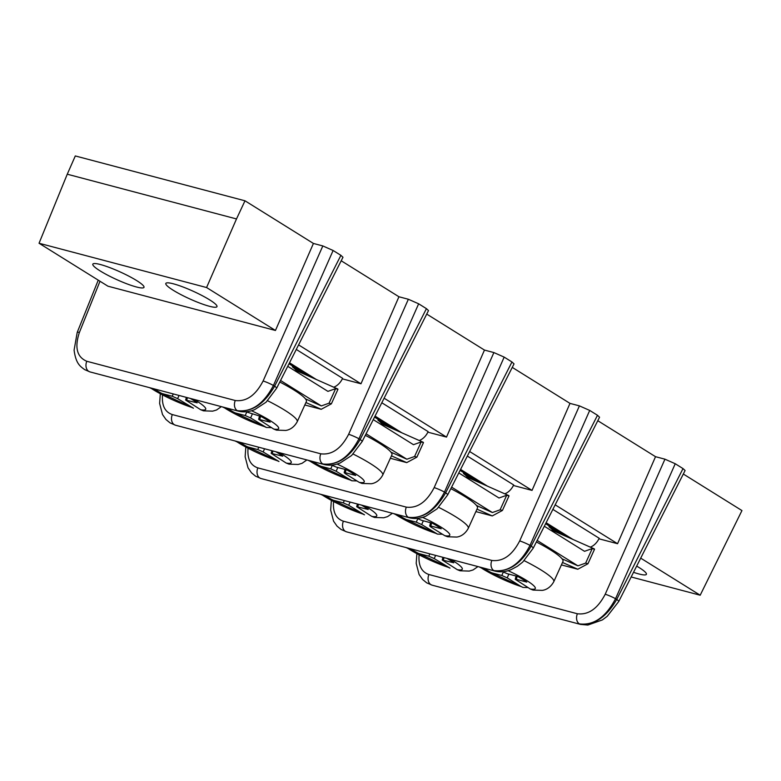 <?xml version="1.0" encoding="UTF-8"?>
<svg xmlns="http://www.w3.org/2000/svg" width="781" height="781" viewBox="0 0 781 781"><rect width="100%" height="100%" fill="white"/><g stroke="black" fill="none" stroke-linecap="round" stroke-linejoin="round"><path stroke-width="1.17" d="M244.99 200.795L75.298 155.946L67.264 174.212L236.497 218.944L244.99 200.795L313.415 243.447L322.826 245.937L333.116 250.496L273.428 385.472A7.976 0.859 -156.1 0 0 263.109 380.982C255.631 395.362 246.347 401.873 235.266 400.516L86.798 361.271C76.919 357.083 74.449 347.467 79.398 332.423L100.007 281.248M235.266 400.516A7.976 5.906 -75.2 0 0 237.239 410.63A7.976 5.906 104.8 0 0 238.459 411.157C243.75 412.456 249.178 411.938 254.723 409.605L266.106 402.176L276.62 388.255A7.976 1.23 26.9 0 0 274.609 386.204L273.428 385.472C263.646 404.002 251.58 412.397 237.239 410.63C251.648 412.436 264.105 404.294 274.609 386.204L340.897 255.338L333.116 250.496M340.897 255.338L342.976 257.271L276.62 388.255M342.342 378.853L360.978 383.783L398.935 296.76L341.209 260.776M398.935 296.76L408.356 299.25L418.645 303.799L358.957 438.776C349.175 457.315 337.109 465.701 322.768 463.943C337.177 465.749 349.634 457.607 360.139 439.518L358.957 438.776A7.976 0.859 23.9 0 0 348.638 434.295C341.16 448.675 331.876 455.177 320.796 453.82A7.976 5.906 104.8 0 0 322.768 463.943A7.976 5.906 104.8 0 0 323.988 464.47L175.52 425.225L170.073 422.882L174.3 424.698L170.053 422.872L165.972 419.504L162.516 414.545L159.617 403.455L160.29 393.936M323.988 464.47C329.279 465.769 334.707 465.251 340.252 462.918L351.635 455.479L362.15 441.568A7.976 1.23 26.9 0 0 360.139 439.518L426.426 308.651L418.645 303.799M426.426 308.651L428.505 310.584L362.15 441.568M427.871 432.166L446.507 437.087L484.464 350.073L426.738 314.089M484.464 350.073L493.885 352.563L504.175 357.112L444.487 492.089C434.705 510.628 422.638 519.014 408.287 517.256C422.706 519.062 435.163 510.92 445.658 492.831L444.487 492.089A7.976 0.859 23.9 0 0 434.168 487.608C426.68 501.988 417.405 508.49 406.325 507.133A7.976 5.906 104.8 0 0 408.287 517.256A7.976 5.906 104.8 0 0 409.508 517.783L261.039 478.538L255.602 476.195L259.819 478.011L255.563 476.176L251.502 472.817L248.046 467.858L245.136 456.768L245.82 447.249M409.508 517.783C414.809 519.082 420.237 518.564 425.782 516.231L437.165 508.792L447.679 494.881A7.976 1.23 26.9 0 0 445.658 492.831L511.955 361.964L504.175 357.112M511.955 361.964L514.035 363.897L447.679 494.881M513.4 485.479L532.037 490.4L569.993 403.386L512.268 367.392M569.993 403.386L579.414 405.876L589.704 410.425L530.016 545.402C520.234 563.941 508.167 572.327 493.817 570.569C508.236 572.366 520.693 564.224 531.187 546.134L530.016 545.402A7.976 0.859 23.9 0 0 519.687 540.921C512.209 555.291 502.935 561.803 491.854 560.446A7.976 5.906 104.8 0 0 493.817 570.569A7.976 5.906 104.8 0 0 495.037 571.096L346.569 531.851L341.121 529.498M495.037 571.096C500.338 572.395 505.766 571.877 511.311 569.534L517.344 566.293L522.694 562.105L533.208 548.194A7.976 1.23 26.9 0 0 531.187 546.134L597.485 415.277L589.704 410.425M597.485 415.277L599.564 417.21L533.208 548.194M598.929 538.792L617.566 543.713L655.523 456.69L597.787 420.705M655.523 456.69L664.943 459.179L675.233 463.738L615.545 598.715C605.753 617.254 593.697 625.64 579.346 623.873C593.765 625.679 606.222 617.537 616.717 599.447L683.014 468.59L675.233 463.738M683.014 468.59L685.093 470.523L618.737 601.507A7.976 1.23 -153.1 0 0 616.717 599.447L615.545 598.715A7.976 0.859 23.9 0 0 605.216 594.234C597.738 608.604 588.464 615.116 577.384 613.759A7.976 5.906 104.8 0 0 579.346 623.873A7.976 5.906 -75.2 0 0 580.566 624.409L432.098 585.164A7.976 5.906 -75.2 0 1 430.878 584.627L426.621 582.792M631.165 576.974L700.186 595.22L741.95 510.569L683.316 474.018M700.186 595.22L640.703 558.142M633.518 572.317A28.087 4.198 -155.6 0 0 646.404 574.328A28.087 4.198 -155.6 0 0 636.671 566.098M552.655 529.743L552.382 530.348M556.668 532.251L551.62 529.098A25.275 3.778 -155.6 0 0 549.004 526.814L549.346 526.052M236.497 218.944L206.574 287.535L39.05 243.252L107.924 286.188L275.449 330.47L313.415 243.447M587.937 563.765L594.536 549.228L592.232 548.584L585.633 563.121L587.937 563.765L577.794 569.242L562.505 562.476M562.037 558.815L577.92 565.844L537.143 540.432M585.633 563.121L577.92 565.844M561.402 564.907L577.794 569.242M84.514 369.55L88.77 371.385A7.976 5.906 -75.2 0 1 86.798 361.271M84.533 369.569L88.77 371.385A7.976 5.906 104.8 0 0 89.991 371.912L84.524 369.559C80.502 366.406 75.952 364.18 74.088 350.142L77.221 332.384A7.976 1.162 21.9 0 1 79.398 332.423M384.125 398.203L446.507 437.087M193.981 399.403A33.7 5.037 24.4 0 1 200.707 409.752L185.653 400.057L197.173 402.85A28.087 4.198 24.4 0 0 190.3 398.427M469.645 451.516L532.037 490.4M279.51 452.716A33.7 5.037 24.4 0 1 286.227 463.065L271.183 453.37L282.702 456.163A28.087 4.198 24.4 0 0 275.83 451.74M419.085 555.027C418.274 565.512 421.555 572.014 428.915 574.513A7.976 5.906 104.8 0 0 430.878 584.627L426.641 582.802L422.56 579.434L419.094 574.484L416.195 563.394L416.878 553.875M555.174 504.829L617.566 543.713M365.039 506.029A33.7 5.037 24.4 0 1 371.756 516.378L356.702 506.684L368.232 509.476A28.087 4.198 24.4 0 0 361.359 505.053M136.411 286.969A28.087 4.198 -155.6 0 0 143.987 287.349A28.087 4.198 -155.6 0 0 120.137 271.925A28.087 4.198 -155.6 0 0 92.832 264.144A28.087 4.198 -155.6 0 0 107.719 275.215A28.087 4.198 -155.6 0 0 136.411 286.969M206.574 287.535L275.449 330.47M209.396 306.269A28.087 4.198 -155.6 0 0 216.972 306.64A28.087 4.198 -155.6 0 0 193.132 291.215A28.087 4.198 -155.6 0 0 165.816 283.444A28.087 4.198 -155.6 0 0 180.714 294.505A28.087 4.198 -155.6 0 0 209.396 306.269M503.306 572.082L501.802 575.48L507.201 577.872L521.152 586.57L522.997 587.419L527.995 587.556M524.188 560.67A47.748 7.136 -155.6 0 1 553.797 581.679C549.512 589.479 543.283 590.26 542.229 590.377L533.062 590.075L530.27 588.981L515.226 579.287L516.358 579.326L517.139 576.3M246.718 412.143L245.214 415.551L250.613 417.933L266.409 427.49L271.417 427.627M331.574 465.095L336.299 467.097L346.686 469.84A28.087 4.198 -155.6 0 1 355.687 475.453L345.3 472.71L346.081 469.684M312.751 461.503A28.087 4.198 -155.6 0 0 320.356 466.111L330.744 468.854L336.142 471.246L351.938 480.793L356.946 480.94M353.139 454.044A47.748 7.136 -155.6 0 1 382.739 475.053C378.453 482.853 372.234 483.634 371.17 483.751L362.013 483.449L359.221 482.355L345.27 473.657L344.167 472.661L345.3 472.71M382.739 475.053L391.916 454.825A47.748 7.136 -155.6 0 0 365.313 435.339M390.988 452.199L406.862 459.228L366.084 433.806M414.574 456.504L416.888 457.139L423.478 442.602L421.174 441.958L414.574 456.504L406.862 459.228M416.888 457.139L406.735 462.616L391.447 455.85M381.597 423.126L381.323 423.722M385.609 425.625L380.572 422.482A25.275 3.778 -155.6 0 0 377.945 420.188L378.297 419.426M390.344 458.281L406.735 462.616M421.174 441.958L413.461 444.682L373.269 419.631M417.103 518.408L421.828 520.41L432.215 523.153A28.087 4.198 -155.6 0 1 441.216 528.766L430.829 526.013L431.61 522.997M398.271 514.816A28.087 4.198 -155.6 0 0 405.886 519.424L416.273 522.167L421.672 524.559L437.467 534.106L442.476 534.253M438.668 507.357A47.748 7.136 -155.6 0 1 468.268 528.366C463.982 536.166 457.764 536.947 456.7 537.064L447.542 536.762L444.75 535.668L430.79 526.97L429.696 525.974L430.829 526.013M468.268 528.366L477.445 508.138A47.748 7.136 -155.6 0 0 450.832 488.652M476.517 505.502L492.391 512.531L451.613 487.119M500.104 509.817L502.417 510.452L509.007 495.915L506.703 495.271L500.104 509.817L492.391 512.531M502.417 510.452L492.264 515.929L476.976 509.163M467.126 476.43L466.853 477.035M471.138 478.938L466.091 475.795A25.275 3.778 -155.6 0 0 463.475 473.501L463.816 472.739M475.873 511.594L492.264 515.929M506.703 495.271L498.991 497.995L458.798 472.944M502.632 571.721L507.357 573.723L517.744 576.466A28.087 4.198 -155.6 0 1 526.745 582.079L516.358 579.326M483.8 568.119A28.087 4.198 -155.6 0 0 491.415 572.737L501.802 575.48M553.797 581.679L562.974 561.451A47.748 7.136 -155.6 0 0 536.362 541.965M446.878 558.366A28.087 4.198 24.4 0 1 453.761 562.779L442.231 559.997L442.925 557.322M406.12 547.588L450.002 568.129L434.216 558.581L435.622 555.389M410.816 548.828A28.087 4.198 24.4 0 0 418.431 553.446L428.818 556.189L434.216 558.581M442.231 559.997L457.285 569.681L460.077 570.784L469.244 571.087L473.101 569.935L477.952 566.576M592.232 548.584L584.52 551.308L544.318 526.248M560.289 533.853L549.004 526.814M565.727 536.254L545.607 523.719M590.299 547.139A12.642 8.279 -58.1 0 0 599.183 538.255L552.87 509.388M474.76 480.54L463.475 473.501M504.77 493.826A12.642 8.279 -58.1 0 0 513.654 484.942L467.341 456.075M480.198 482.951L460.077 470.406M325.286 495.515A28.087 4.198 24.4 0 0 332.901 500.133L343.289 502.876L348.687 505.268L350.093 502.076M371.756 516.378L374.548 517.471L383.715 517.774L387.571 516.622L392.423 513.263M320.591 494.275L364.483 514.816L348.687 505.268M235.061 440.962L278.954 461.503L263.158 451.955L264.564 448.763M394.678 429.638L374.548 417.093M389.241 427.227L377.945 420.188M419.251 440.513A12.642 8.279 -58.1 0 0 428.125 431.629L381.811 402.762M239.757 442.212A28.087 4.198 24.4 0 0 247.372 446.82L257.759 449.563L263.158 451.955M286.227 463.065L289.029 464.158L298.186 464.461L302.042 463.318L306.894 459.95M305.459 398.886L321.342 405.915L280.555 380.493M329.045 403.191L331.359 403.836L337.958 389.289L335.645 388.645L329.045 403.191L321.342 405.915M331.359 403.836L321.206 409.303L305.918 402.537M296.067 369.813L295.794 370.419M300.08 372.312L295.042 369.169A25.275 3.778 -155.6 0 0 292.416 366.875L292.768 366.113M335.645 388.645L327.932 391.369L287.74 366.318M193.424 408.19L177.629 398.642L172.23 396.25L161.843 393.507A28.087 4.198 24.4 0 1 154.228 388.899M200.707 409.752L203.499 410.845L212.657 411.148L216.513 410.005L221.374 406.637M246.044 411.792L261.157 416.527A28.087 4.198 -155.6 0 1 270.167 422.14L258.638 419.348L273.692 429.042L276.484 430.136L285.641 430.438C286.705 430.321 292.924 429.55 297.21 421.74A47.748 7.136 -155.6 0 0 267.61 400.731M297.21 421.74L306.386 401.512A47.748 7.136 -155.6 0 0 279.783 382.026M227.222 408.19A28.087 4.198 -155.6 0 0 234.827 412.798L245.214 415.551M304.815 404.978L321.206 409.303M298.596 344.89L360.978 383.783M333.721 387.2A12.642 8.279 -58.1 0 0 342.595 378.316L296.282 349.449M303.711 373.914L292.416 366.875M309.149 376.325L289.019 363.78M39.05 243.252L67.264 174.212M322.826 245.937L263.109 380.982M162.497 395.088C161.696 405.583 164.976 412.075 172.328 414.574A7.976 5.906 104.8 0 0 174.3 424.698A7.976 5.906 104.8 0 0 175.52 425.225M408.356 299.25L348.638 434.295M172.328 414.574L320.796 453.82M493.885 352.563L434.168 487.608M248.026 448.401C247.226 458.896 250.496 465.388 257.857 467.887A7.976 5.906 104.8 0 0 259.819 478.011A7.976 5.906 104.8 0 0 261.039 478.538M257.857 467.887L406.325 507.133M187.411 397.666L186.786 400.106M579.414 405.876L519.687 540.921M333.555 501.714C332.755 512.209 336.025 518.701 343.386 521.2A7.976 5.906 104.8 0 0 345.348 531.324A7.976 5.906 104.8 0 0 346.569 531.851M343.386 521.2L491.854 560.446M272.94 450.979L272.315 453.41M664.943 459.179L605.216 594.234M428.915 574.513L577.384 613.759M358.469 504.292L357.844 506.723M508.861 574.113L507.201 577.872M252.273 414.184L250.613 417.933M359.221 482.355A33.7 5.037 -155.6 0 0 337.06 464.051M337.802 467.487L336.142 471.246M309.061 460.526A33.7 5.037 -155.6 0 0 350.093 479.944M332.247 465.456L330.744 468.854M444.75 535.668A33.7 5.037 -155.6 0 0 422.589 517.364M423.331 520.8L421.672 524.559M394.59 513.839A33.7 5.037 -155.6 0 0 435.622 533.257M417.776 518.769L416.273 522.167M530.27 588.981A33.7 5.037 -155.6 0 0 508.119 570.677M480.12 567.152A33.7 5.037 -155.6 0 0 521.152 586.57M448.167 567.27A33.7 5.037 24.4 0 1 407.135 547.852M450.569 559.342A33.7 5.037 24.4 0 1 457.285 569.681M428.818 556.189L429.843 553.856M443.998 557.605L443.374 560.036M572.981 539.466L546.114 522.723M487.451 486.153L460.585 469.41M343.289 502.876L344.314 500.553M362.638 513.966A33.7 5.037 24.4 0 1 321.606 494.549M401.922 432.85L375.056 416.097M277.109 460.653A33.7 5.037 24.4 0 1 236.077 441.236M257.759 449.563L258.784 447.24M172.23 396.25L173.255 393.927M191.579 407.34A33.7 5.037 24.4 0 1 150.548 387.923M177.629 398.642L179.034 395.45M273.692 429.042A33.7 5.037 -155.6 0 0 251.531 410.747M223.532 407.213A33.7 5.037 -155.6 0 0 264.564 426.631M259.77 419.397L260.551 416.371M316.393 379.537L289.526 362.784M98.25 280.154L77.221 332.384M238.459 411.157L89.991 371.912M185.653 400.057L186.337 397.383M271.183 453.37L271.866 450.696M356.702 506.684L357.395 504.009M618.737 601.507L607.218 616.307L602.376 619.929L587.849 625.054L580.566 624.409M432.098 585.164L426.66 582.821M515.226 579.287L516.065 576.017M308.046 460.263L351.938 480.803M344.167 472.661L345.007 469.401M331.349 500.562L330.666 510.081L333.565 521.171L337.031 526.13L341.112 529.489M393.575 513.566L437.467 534.106M429.696 525.974L430.536 522.704M479.104 566.879L522.997 587.419M594.331 548.916L552.216 530.279M508.802 495.603L466.687 476.966M423.273 442.3L381.157 423.653M337.753 388.987L295.628 370.34M149.532 387.649L193.424 408.199M222.526 406.95L266.409 427.49M258.638 419.348L259.477 416.088"/></g></svg>

